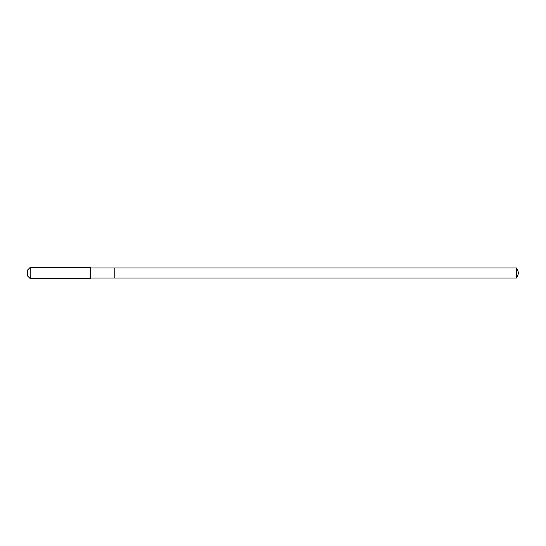 <?xml version="1.0" encoding="UTF-8"?>
<svg xmlns="http://www.w3.org/2000/svg" width="546" height="546" viewBox="0 0 546 546"><rect width="100%" height="100%" fill="white"/><g stroke="black" fill="none" stroke-linecap="round" stroke-linejoin="round"><path stroke-width="0.82" d="M516.557 278.05L516.557 267.95L518.7 273L516.557 278.05L114.81 278.05L516.557 278.05L518.7 273L516.557 278.05L114.81 278.05L114.81 267.95L90.691 267.95L90.124 267.39L30.214 267.39L27.3 270.304L27.3 275.696L30.214 278.61L30.214 267.39M518.7 273L516.557 267.95L114.81 267.95L114.81 278.05L90.691 278.05L90.691 267.95M90.691 278.05L90.124 278.61L90.124 267.39M90.124 278.61L30.214 278.61M516.557 267.95L114.81 267.95"/></g></svg>
